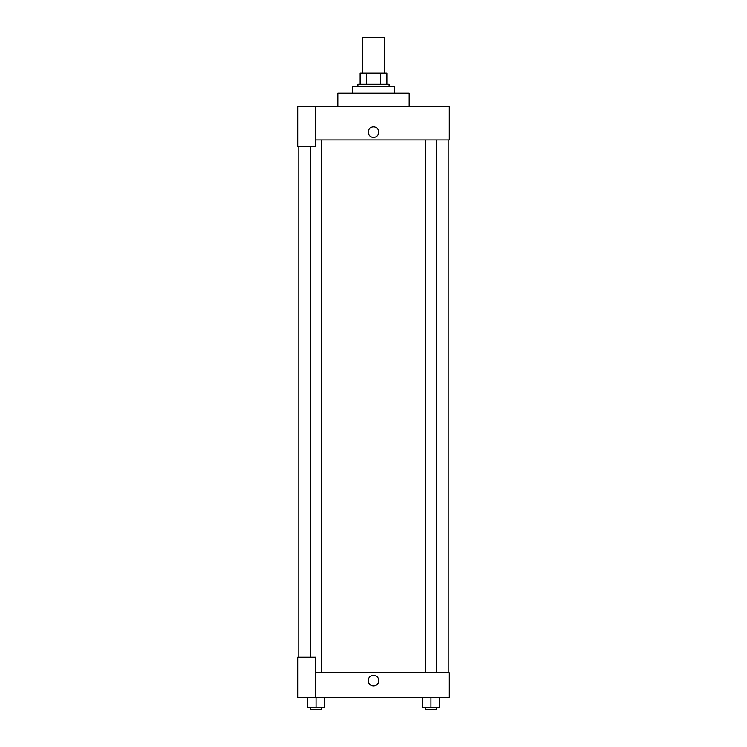 <?xml version="1.0" encoding="UTF-8"?>
<svg xmlns="http://www.w3.org/2000/svg" width="747" height="747" viewBox="0 0 747 747"><rect width="100%" height="100%" fill="white"/><g stroke="black" fill="none" stroke-linecap="round" stroke-linejoin="round"><path stroke-width="1.12" d="M384.649 73.029L384.649 37.35L362.351 37.35L362.351 73.029M366.31 84.178L366.31 73.029L360.119 73.029L360.119 84.178L360.119 73.029M366.31 73.029L386.881 73.029L386.881 84.178M380.69 84.178L380.69 73.029M357.888 86.409L357.888 84.178L389.112 84.178L389.112 86.409M394.687 93.095L394.687 86.409L352.313 86.409L352.313 93.095M409.179 106.476L409.179 93.095L337.821 93.095L337.821 106.476M315.523 106.476L297.689 106.476L297.689 146.608L315.523 146.608L315.523 106.476L449.311 106.476L449.311 139.922L315.523 139.922M368.206 132.116A5.294 5.294 0 0 1 376.152 127.532A5.294 5.294 0 0 1 376.152 136.701A5.294 5.294 0 0 1 368.206 132.116M298.8 657.248L298.8 146.608M425.37 139.922L425.37 672.86M310.481 657.248L310.481 146.608M315.523 672.86L449.311 672.86L449.311 697.39L297.689 697.39L297.689 657.248L315.523 657.248L315.523 697.39M368.206 680.666A5.294 5.294 0 0 1 376.152 676.072A5.294 5.294 0 0 1 376.152 685.251A5.294 5.294 0 0 1 368.206 680.666M422.578 697.39L422.578 707.418L439.301 707.418L439.301 697.39L439.301 707.418M430.944 707.418L430.944 697.39M436.519 707.418L436.519 709.65L425.37 709.65L425.37 707.418M307.699 697.39L307.699 707.418L324.422 707.418L324.422 697.39L324.422 707.418M316.056 707.418L316.056 697.39M321.63 707.418L321.63 709.65L310.481 709.65L310.481 707.418M448.2 672.86L448.2 139.922M436.519 139.922L436.519 672.86M321.63 672.86L321.63 139.922"/></g></svg>
